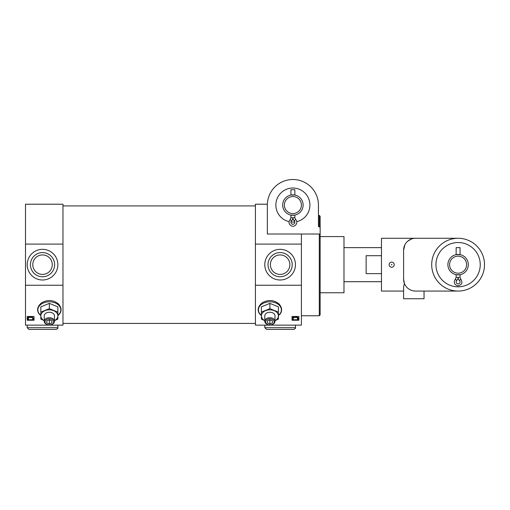 <?xml version="1.0" encoding="UTF-8"?>
<svg xmlns="http://www.w3.org/2000/svg" width="510" height="510" viewBox="0 0 510 510"><rect width="100%" height="100%" fill="white"/><g stroke="black" fill="none" stroke-linecap="round" stroke-linejoin="round"><path stroke-width="0.76" d="M295.602 219.498L294.856 217.732L294.856 215.092L290.936 215.092L290.936 217.732L290.19 219.498C288.252 222.207 288.73 224.387 291.624 226.038C295.379 227.568 298.694 222.124 295.602 219.498L294.244 220.906A1.957 1.957 0 0 1 294.289 223.705A1.957 1.957 0 0 1 291.497 223.705A1.957 1.957 0 0 1 291.548 220.906L290.19 219.498M303.112 205.058A10.219 10.219 0 0 1 287.787 213.907A10.219 10.219 0 0 1 287.787 196.21A10.219 10.219 0 0 1 303.112 205.058M290.936 195.03L294.856 195.03L294.856 189.733L290.936 189.733L290.936 195.03M255.427 244.092L301.41 244.092L301.41 285.249L255.427 285.249L255.427 204.21L267.361 204.21L267.348 205.058A25.545 25.545 0 0 1 292.893 179.514A25.545 25.545 0 0 1 318.444 205.058L318.444 215.424L319.292 215.424L319.292 226.587L320.146 227.734L320.146 216.31L319.292 215.424M318.444 205.058L318.444 226.587L319.292 226.587M267.361 204.21L262.236 204.21M320.146 222.94L320.146 216.31M320.146 231.884L320.146 224.649M320.146 264.671L320.146 287.238M267.348 205.058L267.348 234.013L319.292 234.013L319.292 315.766L320.146 314.912L320.146 227.734M301.41 234.013L301.41 244.092M301.41 285.249L301.41 325.131L255.427 325.131L255.427 285.249M320.146 234.013L319.292 234.013M49.343 324.934A4.329 3.06 0 0 1 45.6 320.344A4.329 3.06 0 0 1 53.091 320.344A4.329 3.06 0 0 1 49.343 324.934A5.106 3.615 0 0 1 44.236 321.319A5.106 3.615 0 0 1 49.343 317.711A5.106 3.615 0 0 1 54.455 321.319A5.106 3.615 0 0 1 49.343 324.934M46.792 322.919L46.792 320.835L49.343 319.789L51.899 320.835L51.899 322.919L49.343 323.958L46.792 322.919L46.792 320.835M40.825 315.569L39.238 314.154C36.49 310.411 37.236 306.65 41.488 302.863C47.513 299.466 53.155 299.803 58.433 303.89C61.557 307.53 61.901 310.947 59.453 314.147L57.859 315.569M62.972 285.249L62.972 325.131L25.5 325.131L25.5 285.249L62.972 285.249L62.972 244.092L25.5 244.092L25.5 204.21L62.972 204.21L62.972 244.092M27.202 320.242L27.202 316.474L34.017 316.474L34.017 320.242L27.202 320.242M269.905 324.934A4.329 3.06 0 0 1 266.156 320.344A4.329 3.06 0 0 1 273.647 320.344A4.329 3.06 0 0 1 269.905 324.934A5.106 3.615 0 0 1 264.792 321.319A5.106 3.615 0 0 1 269.905 317.711A5.106 3.615 0 0 1 275.011 321.319A5.106 3.615 0 0 1 269.905 324.934M267.348 322.919L267.348 320.835L269.905 319.789L272.455 320.835L272.455 322.919L269.905 323.958L267.348 322.919L267.348 320.835M259.8 314.147C257.046 310.411 257.799 306.65 262.051 302.863C268.069 299.466 273.717 299.803 278.989 303.89C282.119 307.53 282.457 310.947 280.015 314.147L278.415 315.569M292.045 320.242L292.045 316.474L298.854 316.474L298.854 320.242L292.045 320.242M27.202 316.474L27.202 319.738L34.017 319.738L34.017 316.474M292.045 316.474L292.045 319.738L298.854 319.738L298.854 316.474M25.5 285.249L25.5 244.092M320.146 236.57L343.989 236.57L343.989 292.772L320.146 292.772M27.476 317.972L27.566 317.571L30.702 316.576L33.59 318.367L33.105 319.152L32.653 318.954L33.029 318.342M33.59 318.367L31.83 316.697L30.702 316.576M292.319 317.972L292.409 317.571L295.545 316.576L298.426 318.367L297.948 319.152L297.489 318.954L297.865 318.342M298.426 317.998L296.673 316.697L295.545 316.576M28.42 318.635L27.948 319.209L27.566 317.94L30.702 316.946M27.476 317.966L27.566 317.571M28.42 319.005L28.33 317.851L29.529 317.418L31.543 317.43L32.92 317.991M28.063 318.399L28.33 317.851M32.653 318.578L32.653 318.954M31.83 316.697L31.83 317.061M293.263 318.635L292.791 319.209L292.409 317.94L295.545 316.946M292.319 317.966L292.409 317.571M293.263 319.005L293.167 317.851L294.372 317.418L296.387 317.43L297.757 317.991M292.899 318.399L293.167 317.851M297.489 318.578L297.489 318.954M296.673 316.697L296.673 317.061M295.449 264.671A15.325 15.325 0 0 1 272.455 277.944A15.325 15.325 0 0 1 272.455 251.398A15.325 15.325 0 0 1 295.449 264.671M57.859 264.671A15.325 15.325 0 0 1 34.865 277.944A15.325 15.325 0 0 1 34.865 251.398A15.325 15.325 0 0 1 57.859 264.671M292.211 264.671A12.093 12.093 0 0 1 274.074 275.145A12.093 12.093 0 0 1 274.074 254.197A12.093 12.093 0 0 1 292.211 264.671M289.865 264.671A9.747 9.747 0 0 1 275.247 273.111A9.747 9.747 0 0 1 275.247 256.23A9.747 9.747 0 0 1 289.865 264.671M54.621 264.671A12.093 12.093 0 0 1 36.484 275.145A12.093 12.093 0 0 1 36.484 254.197A12.093 12.093 0 0 1 54.621 264.671M52.275 264.671A9.747 9.747 0 0 1 37.657 273.111A9.747 9.747 0 0 1 37.657 256.23A9.747 9.747 0 0 1 52.275 264.671M261.388 312.126L261.388 306.861L269.905 303.38L278.415 306.861L278.415 312.126L269.905 308.652L261.388 312.126L261.388 319.081L264.792 320.707M269.905 308.652L269.905 303.38M275.011 320.707L278.415 319.081L278.415 312.126M264.792 320.669A8.517 6.024 0 0 1 261.388 315.856A8.517 6.024 0 0 1 265.646 310.641A8.517 6.024 0 0 1 274.163 310.641A8.517 6.024 0 0 1 278.415 315.856A8.517 6.024 0 0 1 275.011 320.669M264.792 321.319L264.792 315.856A5.106 3.615 0 0 1 269.905 312.241A5.106 3.615 0 0 1 275.011 315.856L275.011 321.319M272.455 320.835L272.455 322.919M269.905 319.789L269.905 323.958M40.825 312.126L40.825 306.861L49.343 303.38L57.859 306.861L57.859 312.126L49.343 308.652L40.825 312.126L40.825 319.081L44.236 320.707M49.343 308.652L49.343 303.38M54.455 320.707L57.859 319.081L57.859 312.126M44.236 320.669A8.517 6.024 0 0 1 40.825 315.856A8.517 6.024 0 0 1 45.084 310.641A8.517 6.024 0 0 1 53.601 310.641A8.517 6.024 0 0 1 57.859 315.856A8.517 6.024 0 0 1 54.455 320.669M44.236 321.319L44.236 315.856A5.106 3.615 0 0 1 49.343 312.241A5.106 3.615 0 0 1 54.455 315.856L54.455 321.319M51.899 320.835L51.899 322.919M49.343 319.789L49.343 323.958M301.41 205.058A8.517 8.517 0 0 1 288.634 212.434A8.517 8.517 0 0 1 288.634 197.682A8.517 8.517 0 0 1 301.41 205.058M289.036 221.646A17.034 17.034 0 0 1 276.063 202.476A17.034 17.034 0 0 1 294.193 188.075A17.034 17.034 0 0 1 296.75 221.646M294.825 221.984A17.034 17.034 0 0 1 290.968 221.984M294.856 217.732L292.893 217.732L293.237 219.434L292.555 219.434L292.893 217.732A4.411 4.411 0 0 0 294.244 220.906A4.411 4.411 0 0 1 292.893 217.732A4.411 4.411 0 0 1 291.548 220.906L291.216 220.562M294.576 220.562L294.244 220.906M381.461 255.701L366.129 255.701L366.129 273.64L381.461 273.64M424.039 291.07L424.039 298.733L403.601 298.733L403.601 286.748L404.424 283.503L403.601 279.148L404.424 283.503M458.101 291.07L415.522 291.07A11.921 11.921 0 0 1 403.601 279.148L403.601 250.193A11.921 11.921 0 0 1 415.522 238.272L381.461 238.272L381.461 291.07L403.601 291.07L403.601 298.733M403.601 250.193L404.889 244.806L403.601 250.193M407.822 241.09L411.506 238.967L407.822 241.09M484.5 264.671A26.399 26.399 0 0 1 444.898 287.532A26.399 26.399 0 0 1 444.898 241.81A26.399 26.399 0 0 1 484.5 264.671M415.522 238.272L458.101 238.272M394.23 264.671A2.556 2.556 0 0 1 391.68 267.227A2.556 2.556 0 0 1 389.124 264.671A2.556 2.556 0 0 1 391.68 262.115A2.556 2.556 0 0 1 394.23 264.671M468.32 264.671A10.219 10.219 0 0 1 452.995 273.519A10.219 10.219 0 0 1 452.995 255.822A10.219 10.219 0 0 1 468.32 264.671M458.082 277.344L456.125 277.344L456.144 274.699L460.058 274.699L460.058 277.344L458.082 277.344A4.411 4.411 0 0 1 456.737 280.513L456.756 280.519A1.957 1.957 0 0 0 456.705 283.311A1.957 1.957 0 0 0 459.497 283.311A1.957 1.957 0 0 0 459.446 280.519L459.778 280.175M456.144 254.643L460.058 254.643L460.058 247.637L456.144 247.637L456.144 254.643M466.618 264.671A8.517 8.517 0 0 1 453.843 272.047A8.517 8.517 0 0 1 453.843 257.295A8.517 8.517 0 0 1 466.618 264.671M480.241 264.671A22.14 22.14 0 0 1 447.028 283.847A22.14 22.14 0 0 1 447.028 245.495A22.14 22.14 0 0 1 480.241 264.671M459.446 280.513A4.411 4.411 0 0 1 458.101 277.344A4.411 4.411 0 0 0 459.446 280.513L460.81 279.104L460.058 277.344M456.737 280.513L455.379 279.104L456.125 277.344M264.792 325.131L264.792 327.688L266.494 329.39L293.747 329.39L266.494 329.39M27.202 325.131L27.202 327.688L28.904 329.39L56.157 329.39L28.904 329.39M391.96 264.671L391.54 264.429L391.54 264.913L391.96 264.671M292.893 217.732L290.936 217.732M30.217 316.57L30.217 316.933M295.054 316.57L295.054 316.933M261.388 315.352A11.475 8.115 0 0 1 261.923 304.081A11.475 8.115 0 0 1 277.88 304.081A11.475 8.115 0 0 1 278.415 315.352M40.825 315.352A11.475 8.115 0 0 1 41.367 304.081A11.475 8.115 0 0 1 57.318 304.081A11.475 8.115 0 0 1 57.859 315.352M295.449 325.131L295.449 327.688L264.792 327.688M57.859 325.131L57.859 327.688L27.202 327.688M301.41 315.766L319.292 315.766M62.972 323.429L255.427 323.429M62.972 205.912L255.427 205.912M298.433 317.998L298.433 318.367M259.794 314.154L261.388 315.569M343.989 281.705L381.461 281.705M343.989 247.637L381.461 247.637M455.385 279.117C453.339 282.355 454.129 284.599 457.75 285.842C461.894 285.013 462.914 282.769 460.804 279.11M295.449 327.688C295.915 328.07 295.347 328.638 293.747 329.39M57.859 327.688C58.293 328.102 57.726 328.669 56.157 329.39"/></g></svg>
